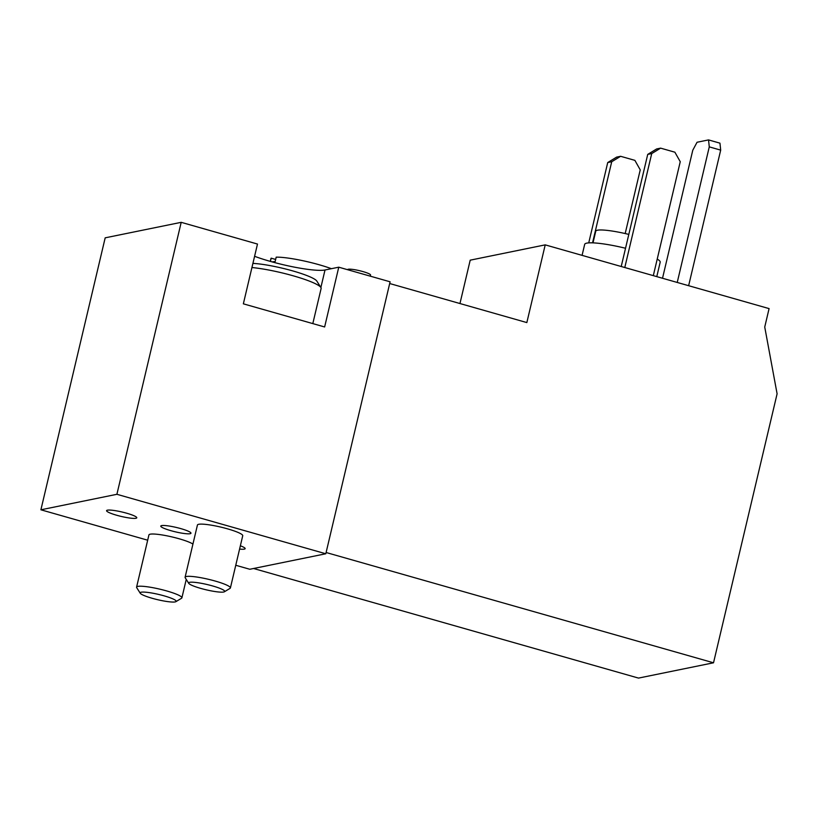 <?xml version="1.0" encoding="UTF-8"?>
<svg xmlns="http://www.w3.org/2000/svg" width="818" height="818" viewBox="0 0 818 818"><rect width="100%" height="100%" fill="white"/><g stroke="black" fill="none" stroke-linecap="round" stroke-linejoin="round"><path stroke-width="1.23" d="M326.106 552.508L713.521 662.795L638.51 678.091L253.56 568.5M713.521 662.795L777.1 393.816L764.738 327.026L769.084 308.601L545.217 244.868L470.207 260.165L459.961 303.529M545.217 244.868L526.843 322.578L389.685 283.529M338.764 267.189L324.634 326.965L243.355 303.826L257.486 244.05L181.197 222.332L116.902 494.297L325.809 553.766L390.094 281.801L338.764 267.189L325.012 269.991A44.223 6.401 13.3 0 1 254.592 256.29M181.197 222.332L105.185 237.833L40.9 509.798L147.68 540.197M235.758 565.269L249.797 569.267L325.809 553.766M331.413 268.693A37.239 5.389 -166.7 0 0 276.187 257.159L275.124 261.637A37.239 5.389 13.3 0 0 272.108 261.893M116.902 494.297L40.9 509.798M175.901 601.659A18.517 2.679 -166.7 0 0 158.774 594.461A18.517 2.679 -166.7 0 0 140.236 593.234A18.517 2.679 -166.7 0 0 152.189 598.285A18.517 2.679 -166.7 0 0 175.901 601.659L181.535 598.265A23.282 3.364 -166.7 0 0 181.893 597.846A23.282 3.364 -166.7 0 0 160.011 589.205A23.282 3.364 -166.7 0 0 136.586 587.13L148.927 534.931A23.282 3.364 13.3 0 1 150.185 534.195A23.282 3.364 13.3 0 1 171.524 536.812A23.282 3.364 13.3 0 1 192.936 544.062M185.093 577.242L197.435 525.033A23.282 3.364 13.3 0 1 198.692 524.297A23.282 3.364 13.3 0 1 224.265 527.958A23.282 3.364 13.3 0 1 242.731 535.749L230.4 587.948A23.282 3.364 -166.7 0 0 208.518 579.318A23.282 3.364 -166.7 0 0 185.093 577.242A23.282 3.364 -166.7 0 0 185.216 577.774L188.743 583.336A18.517 2.679 -166.7 0 0 200.696 588.387A18.517 2.679 -166.7 0 0 224.398 591.772A18.517 2.679 -166.7 0 0 207.281 584.563A18.517 2.679 -166.7 0 0 188.743 583.336M240.369 545.78A15.522 2.25 13.3 0 1 245.155 548.653A15.522 2.25 13.3 0 1 244.316 549.134A15.522 2.25 13.3 0 1 239.582 549.072M190.124 533.714A15.522 2.25 13.3 0 1 173.079 531.271A15.522 2.25 13.3 0 1 160.768 526.086A15.522 2.25 13.3 0 1 176.381 527.467A15.522 2.25 13.3 0 1 190.972 533.224A15.522 2.25 13.3 0 1 190.124 533.714M135.941 518.285A15.522 2.25 13.3 0 1 118.896 515.851A15.522 2.25 13.3 0 1 106.575 510.657A15.522 2.25 13.3 0 1 122.199 512.048A15.522 2.25 13.3 0 1 136.78 517.794A15.522 2.25 13.3 0 1 135.941 518.285M657.222 259.081A38.794 5.614 13.3 0 1 660.187 262.21L656.782 276.627M582.079 255.369L584.676 244.357A38.794 5.614 13.3 0 1 625.535 248.253M593.009 242.864L595.76 231.197A31.033 4.489 13.3 0 1 628.817 234.408M653.306 275.646L680.249 161.698L674.881 152.199L660.617 148.14L651.721 153.579L647.723 154.398L621.22 266.504M651.721 153.579L624.788 267.527M660.617 148.14L656.619 148.958L647.723 154.398M625.187 233.549L640.238 169.858L634.88 160.359L620.617 156.299L611.721 161.739L607.723 162.557L588.735 242.885M611.721 161.739L592.549 242.844M620.617 156.299L616.619 157.117L607.723 162.557M275.646 259.449L271.187 258.171A37.239 5.389 -166.7 0 0 270.911 258.631L270.267 261.371M271.187 258.171L270.421 261.423M662.519 278.263L692.774 150.236L697.048 142.26L708.541 139.909L719.952 143.16L720.689 150.123L709.278 146.872L677.232 282.455M720.689 150.123L688.633 285.697M708.541 139.909L709.278 146.872M312.813 323.601L321.126 288.468A42.679 6.176 -166.7 0 0 320.881 287.486L316.822 281.065A37.188 5.378 -166.7 0 0 291.147 270.461A37.188 5.378 -166.7 0 0 252.915 263.396M325.012 269.991L320.881 287.476A42.679 6.176 -166.7 0 0 294.429 276.157A42.679 6.176 -166.7 0 0 251.934 267.527M224.398 591.772L230.042 588.367A23.282 3.364 -166.7 0 0 230.4 587.948M136.586 587.13A23.282 3.364 -166.7 0 0 136.718 587.672L140.236 593.234M370.298 276.167L370.564 275.053A11.789 1.708 -166.7 0 0 359.48 270.676A11.789 1.708 -166.7 0 0 347.609 269.623L347.589 269.705M186.248 579.4L181.893 597.846"/></g></svg>
